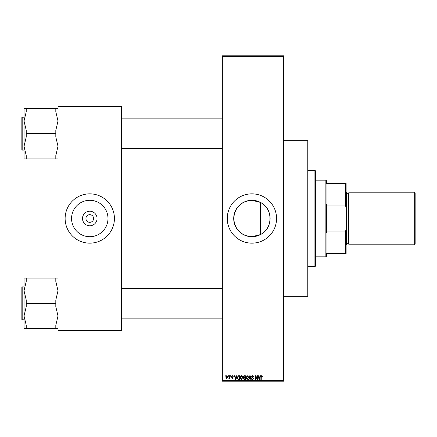 <?xml version="1.0" encoding="UTF-8"?>
<svg xmlns="http://www.w3.org/2000/svg" width="437" height="437" viewBox="0 0 437 437"><rect width="100%" height="100%" fill="white"/><g stroke="black" fill="none" stroke-linecap="round" stroke-linejoin="round"><path stroke-width="0.66" d="M251.914 200.293A18.207 18.207 0 0 0 233.708 218.5A18.207 18.207 0 0 0 251.914 236.707L260.392 234.614C273.141 228.72 273.196 208.318 260.392 202.386L251.914 200.293C240.847 201.364 234.778 207.438 233.708 218.505C234.789 229.572 240.858 235.636 251.914 236.707A18.207 18.207 0 0 0 270.121 218.5A18.207 18.207 0 0 0 251.914 200.293M251.914 193.848A24.652 24.652 0 0 0 227.262 218.5A24.652 24.652 0 0 0 251.914 243.152A24.652 24.652 0 0 0 276.566 218.5A24.652 24.652 0 0 0 251.914 193.848M89.776 225.776A7.276 7.276 0 0 1 82.5 218.5A7.276 7.276 0 0 1 89.776 211.224A7.276 7.276 0 0 1 97.047 218.5A7.276 7.276 0 0 1 89.776 225.776M89.776 214.665A3.835 3.835 0 0 0 85.942 218.5A3.835 3.835 0 0 0 89.776 222.335A3.835 3.835 0 0 0 93.605 218.5A3.835 3.835 0 0 0 89.776 214.665M89.776 200.293A18.207 18.207 0 0 0 71.564 218.5A18.207 18.207 0 0 0 89.776 236.707A18.207 18.207 0 0 0 107.983 218.5A18.207 18.207 0 0 0 89.776 200.293M89.776 193.848A24.652 24.652 0 0 0 65.124 218.5A24.652 24.652 0 0 0 89.776 243.152A24.652 24.652 0 0 0 114.423 218.5A24.652 24.652 0 0 0 89.776 193.848M228.212 376.257L228.212 375.711L228.556 375.711L228.556 376.257L228.212 376.257M229.605 377.158L229.605 375.711L229.955 375.711L229.955 378.497L229.605 378.497L229.605 378.054L229.19 378.551L228.857 378.398L229.605 377.158M230.599 376.257L230.599 375.711L230.949 375.711L230.949 376.257L230.599 376.257M231.495 376.563L232.342 375.662L233.189 376.557L232.315 376.06L231.845 376.492L233.139 377.754L232.353 378.551L231.544 377.754L232.342 378.152L232.79 377.808L231.495 376.563M236.357 376.858L236.657 375.711L237.023 375.711L235.964 379.545L235.598 379.545L234.483 375.711L234.849 375.711L235.15 376.858L236.357 376.858M241.404 375.662L242.409 376.262L242.754 377.579L241.404 379.595L240.06 377.623L240.41 376.246L241.404 375.662M247.134 375.662L248.134 376.262L248.478 377.579L247.129 379.595L245.791 377.623L246.135 376.246L247.134 375.662M261.665 375.662L262.211 375.929L262.424 376.858L262.074 376.907L261.648 376.11L261.277 376.399L261.228 379.545L260.878 379.545L260.878 376.94L261.665 375.662M222.335 380.638L283.684 380.638L283.684 381.19L222.335 381.19L222.335 55.81L283.684 55.81L283.684 56.362L222.335 56.362M283.684 380.638L283.684 56.362M259.862 376.858L260.162 375.711L260.528 375.711L259.469 379.545L259.103 379.545L257.988 375.711L258.354 375.711L258.655 376.858L259.862 376.858M257.24 378.781L257.24 375.711L257.59 375.711L257.59 379.545L257.218 379.545L255.749 376.47L255.749 379.545L255.399 379.545L255.399 375.711L255.776 375.711L257.24 378.781M251.515 376.77L252.602 375.662L253.755 376.956L252.57 376.11L251.865 376.765L253.657 378.546L252.662 379.595L251.614 378.447L252.652 379.147L253.307 378.529L253.198 378.142L252.045 377.683L251.515 376.77M248.713 379.545L249.806 375.711L250.144 375.711L251.182 379.545L250.816 379.545L249.997 376.159L249.074 379.545L248.713 379.545M243.152 376.836L244.212 375.711L245.294 375.711L245.294 379.545L244.207 379.545L243.251 378.579L243.627 377.776L243.152 376.836M237.225 377.65L238.542 375.711L239.563 375.711L239.563 379.545L238.034 379.474L237.225 377.65M225.771 377.131L226.743 375.662L227.715 377.104L226.743 378.551L225.771 377.131M224.924 376.257L224.924 375.711L225.273 375.711L225.273 376.257L224.924 376.257M58.001 106.207L121.546 106.207L121.546 106.754L58.001 106.754L58.001 106.207M121.546 330.246L121.546 330.793L58.001 330.793L58.001 330.246L121.546 330.246L121.546 106.754M58.001 330.246L58.001 106.754M259.42 378.42L259.747 377.306L258.775 377.306L259.261 379.147L259.42 378.42M247.129 379.147L248.129 377.573L247.134 376.11L246.14 377.634L246.288 378.502L247.129 379.147M244.944 379.098L244.944 377.95L243.922 377.989L243.6 378.518L244.944 379.098M244.944 377.502L244.944 376.159L243.841 376.208L243.496 376.831L244.256 377.502L244.944 377.502M241.404 379.147L242.404 377.573L241.41 376.11L240.41 377.634L240.558 378.502L241.404 379.147M239.214 379.098L239.214 376.159L238.591 376.159L237.712 376.716L237.575 377.655L238.099 379.021L239.214 379.098M235.914 378.42L236.242 377.306L235.27 377.306L235.756 379.147L235.914 378.42M226.748 378.152L227.366 377.104L226.732 376.06L226.12 377.104L226.748 378.152M314.908 266.707L314.908 170.293L315.454 170.845L315.454 266.155L314.908 266.707L307.785 266.707M314.908 170.293L307.785 170.293M283.684 140.714L307.785 140.714L307.785 296.286L283.684 296.286M260.392 202.386L260.392 234.614M24.04 290.72L24.04 315.978L26.231 306.67L26.231 300.028L24.04 290.72L26.231 281.417L26.231 278.096L24.04 278.096L24.04 290.72M22.178 319.786L21.85 319.452L21.85 287.246L22.178 286.918L22.178 319.786L24.04 319.786L24.04 315.978L24.04 328.608L26.231 328.608L26.231 325.286L24.04 315.978M58.001 278.096L55.81 278.096L55.81 281.417L58.001 290.72L55.81 300.028L55.81 303.349L26.231 303.349M55.81 278.096L26.231 278.096M55.81 303.349L55.81 306.67L58.001 315.978L55.81 325.286L55.81 328.608L26.231 328.608M55.81 328.608L58.001 328.608M326.412 253.558L326.958 253.558L326.412 253.558L326.412 256.295L325.865 256.841L325.865 180.159L315.454 180.159M325.865 180.159L326.412 180.705L326.412 183.442L326.958 183.442L326.958 205.914L326.412 204.374L326.412 232.626L326.958 231.086L326.958 253.558L345.585 253.558L345.585 231.086L346.131 229.359L346.131 253.558L345.585 253.558M345.585 183.442L346.131 183.442L346.131 207.641L345.585 205.914L345.585 183.442L326.412 183.442M326.958 231.086L345.585 231.086M346.131 207.641L346.131 229.359M326.958 205.914L345.585 205.914M415.15 193.083L415.15 243.917L414.276 244.791L414.276 192.209L415.15 193.083M346.131 192.209L346.678 192.755L346.678 244.245L346.131 244.791M346.678 243.699L348.322 243.699A0.546 0.546 0 0 1 348.868 244.245M346.678 193.301L348.322 193.301A0.546 0.546 0 0 0 348.868 192.755M414.276 244.791L348.868 244.791L348.868 192.209L414.276 192.209M58.001 108.392L55.81 108.392L55.81 111.714L58.001 121.022L55.81 130.33L55.81 136.972L58.001 146.28L55.81 155.583L55.81 158.904L26.231 158.904L26.231 155.583L24.04 146.28L26.231 136.972L26.231 130.33L24.04 121.022L26.231 111.714L26.231 108.392L24.04 108.392L24.04 121.022L24.04 117.214L22.178 117.214L22.178 150.082L21.85 149.754L21.85 117.548L22.178 117.214M22.178 150.082L24.04 150.082L24.04 146.28L24.04 158.904L26.231 158.904M55.81 108.392L26.231 108.392M55.81 133.651L26.231 133.651M55.81 158.904L58.001 158.904M24.04 121.022L24.04 146.28M348.322 243.699L348.322 193.301M22.178 286.918L24.04 286.918M222.335 318.141L121.546 318.141M222.335 288.562L121.546 288.562M121.546 118.859L222.335 118.859M121.546 148.438L222.335 148.438M325.865 256.841L315.454 256.841"/></g></svg>

